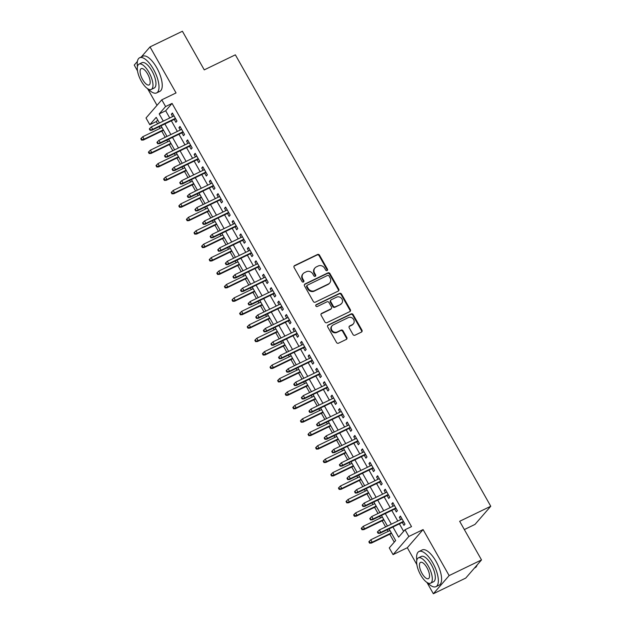 <?xml version="1.0" encoding="UTF-8"?>
<svg xmlns="http://www.w3.org/2000/svg" width="625" height="625" viewBox="0 0 625 625"><rect width="100%" height="100%" fill="white"/><g stroke="black" fill="none" stroke-linecap="round" stroke-linejoin="round"><path stroke-width="0.94" d="M327.094 270.562A1.07 0.977 41 0 0 327.461 269.211L319.531 255.203A1.531 1.391 41 0 0 317.516 254.492L294.625 265.57A1.531 1.391 41 0 0 294.094 267.5L302.023 281.516A1.07 0.977 41 0 0 303.727 281.789A1.07 0.977 41 0 0 303.805 280.648L302.781 278.836A4.906 4.461 41 0 1 303.148 273.656A4.906 4.461 41 0 1 304.461 272.648L306.367 271.727A4.906 4.461 41 0 1 312.828 273.977L313.852 275.789A1.07 0.977 41 0 0 315.555 276.062A1.07 0.977 41 0 0 315.633 274.93L314.609 273.117A4.906 4.461 41 0 1 314.977 267.93A4.906 4.461 41 0 1 316.289 266.93L318.195 266.008A4.906 4.461 41 0 1 324.656 268.258L325.68 270.07A1.07 0.977 41 0 0 327.094 270.562A1.07 0.977 41 0 0 327.031 269.703L319.109 255.687A1.531 1.391 41 0 0 317.086 254.984L294.195 266.055A1.531 1.391 41 0 0 294.031 266.156M303.461 281.992A1.07 0.977 41 0 0 303.375 281.141L302.352 279.328L302.781 278.836M315.289 276.273A1.07 0.977 41 0 0 315.203 275.422L314.18 273.609L314.609 273.117M352.984 334.508A1.531 1.391 41 0 0 355 335.211L361.422 332.102A1.531 1.391 41 0 0 361.953 330.172L353.148 314.609A1.531 1.391 41 0 0 351.125 313.906L328.234 324.977A1.531 1.391 41 0 0 327.711 326.914L336.516 342.477A1.531 1.391 41 0 0 338.531 343.18L346.289 339.422A1.531 1.391 41 0 0 346.812 337.492L343.047 330.828A1.531 1.391 41 0 0 341.031 330.125L337.18 331.984A4.102 3.727 41 0 1 332.094 325.773A4.102 3.727 41 0 1 333.188 324.93L348.266 317.641A4.102 3.727 41 0 1 353.352 323.859A4.102 3.727 41 0 1 352.25 324.695L349.742 325.914A1.531 1.391 41 0 0 349.219 327.844L352.984 334.508M481.516 559.922L465.742 578.086L433.352 593.75L449.125 575.594L481.516 559.922L459.664 521.297L490.766 506.258L235.359 54.836L204.258 69.875L182.406 31.25L150.016 46.914L176.047 92.93L161.789 99.828L165.594 106.547L172.07 103.406L411.516 526.617L405.031 529.75L408.836 536.469L393.062 554.625L389.258 547.914L395.656 540.547L389.047 528.867M449.125 575.594L423.086 529.578L408.836 536.469M338.219 291.094A1.531 1.391 41 0 0 338.75 289.156L329.945 273.594A1.531 1.391 41 0 0 327.922 272.891L305.031 283.961A1.531 1.391 41 0 0 304.508 285.898L313.305 301.461A1.531 1.391 41 0 0 315.328 302.164L338.219 291.094M341.547 294.102L350.352 309.664A1.531 1.391 41 0 1 349.82 311.602L326.93 322.672A1.531 1.391 41 0 1 324.914 321.969L321.141 315.305A1.531 1.391 41 0 1 321.672 313.375L330.953 308.883A1.531 1.391 41 0 0 331.477 306.945L328.977 302.531A1.531 1.391 41 0 0 326.961 301.828L317.297 306.5A1.07 0.977 41 0 1 315.961 304.875A1.07 0.977 41 0 1 316.25 304.656L339.523 293.398A1.531 1.391 41 0 1 341.547 294.102L341.117 294.594L349.922 310.156L350.352 309.664M150.016 46.914L141.281 56.961M137.406 61.43L134.234 65.078L137.5 70.844M174.258 119.398L175.898 122.305L176.961 121.078L172.398 113.016L171.336 114.242L172.664 116.578M181.859 132.836L183.5 135.734L184.562 134.508L180 126.445L178.938 127.68L180.266 130.016M189.461 146.273L191.102 149.172L192.164 147.945L187.602 139.883L186.539 141.109L187.859 143.453M197.062 159.711L198.703 162.609L199.766 161.383L195.203 153.32L194.141 154.547L195.461 156.891M204.664 173.141L206.305 176.039L207.367 174.812L202.805 166.758L201.742 167.984L203.062 170.32M212.266 186.578L213.906 189.477L214.969 188.25L210.406 180.188L209.344 181.414L210.664 183.758M219.867 200.016L221.508 202.914L222.57 201.688L218.008 193.625L216.945 194.852L218.266 197.195M227.469 213.445L229.109 216.352L230.172 215.125L225.609 207.063L224.547 208.289L225.867 210.625M235.07 226.883L236.711 229.781L237.773 228.555L233.211 220.492L232.148 221.719L233.469 224.062M242.664 240.32L244.305 243.219L245.375 241.992L240.812 233.93L239.75 235.156L241.07 237.5M250.266 253.758L251.906 256.656L252.977 255.43L248.414 247.367L247.352 248.594L248.672 250.938M257.867 267.188L259.508 270.086L260.578 268.859L256.016 260.805L254.953 262.031L256.273 264.367M265.469 280.625L267.109 283.523L268.18 282.297L263.617 274.234L262.555 275.461L263.875 277.805M273.07 294.062L274.711 296.961L275.781 295.734L271.219 287.672L270.156 288.898L271.477 291.242M280.672 307.492L282.312 310.398L283.383 309.164L278.82 301.109L277.758 302.336L279.078 304.672M288.273 320.93L289.914 323.828L290.984 322.602L286.422 314.539L285.352 315.766L286.68 318.109M295.875 334.367L297.516 337.266L298.586 336.039L294.023 327.977L292.953 329.203L294.281 331.547M303.477 347.797L305.117 350.703L306.188 349.477L301.625 341.414L300.555 342.641L301.883 344.977M311.078 361.234L312.719 364.133L313.789 362.906L309.227 354.844L308.156 356.078L309.484 358.414M318.68 374.672L320.32 377.57L321.391 376.344L316.828 368.281L315.758 369.508L317.086 371.852M326.281 388.109L327.922 391.008L328.984 389.781L324.43 381.719L323.359 382.945L324.688 385.289M333.883 401.539L335.523 404.437L336.586 403.211L332.031 395.156L330.961 396.383L332.289 398.719M341.484 414.977L343.125 417.875L344.188 416.648L339.633 408.586L338.562 409.812L339.891 412.156M349.086 428.414L350.727 431.313L351.789 430.086L347.234 422.023L346.164 423.25L347.492 425.594M356.688 441.844L358.328 444.75L359.391 443.523L354.836 435.461L353.766 436.688L355.094 439.023M364.289 455.281L365.93 458.18L366.992 456.953L362.438 448.891L361.367 450.117L362.695 452.461M371.891 468.719L373.531 471.617L374.594 470.391L370.031 462.328L368.969 463.555L370.297 465.898M379.492 482.156L381.133 485.055L382.195 483.828L377.633 475.766L376.57 476.992L377.898 479.336M387.094 495.586L388.734 498.484L389.797 497.258L385.234 489.203L384.172 490.43L385.5 492.766M394.695 509.023L396.336 511.922L397.398 510.695L392.836 502.633L391.773 503.859L393.094 506.203M172.07 103.406L165.68 110.773L169.758 117.984M171.352 120.805L177.359 131.422M178.953 134.242L184.961 144.852M186.555 147.68L192.562 158.289M194.156 161.109L200.164 171.727M201.758 174.547L207.766 185.164M209.359 187.984L215.367 198.594M216.961 201.414L222.969 212.031M224.562 214.852L230.57 225.469M232.164 228.289L238.172 238.898M239.766 241.719L245.773 252.336M247.367 255.156L253.375 265.773M254.969 268.594L260.977 279.211M262.57 282.031L268.578 292.641M270.172 295.461L276.18 306.078M277.773 308.898L283.781 319.516M285.375 322.336L291.383 332.945M292.977 335.766L298.977 346.383M300.578 349.203L306.578 359.82M308.18 362.641L314.18 373.258M315.781 376.078L321.781 386.688M323.383 389.508L329.383 400.125M330.984 402.945L336.984 413.562M338.586 416.383L344.586 426.992M346.188 429.812L352.188 440.43M353.781 443.25L359.789 453.867M361.383 456.687L367.391 467.297M368.984 470.117L374.992 480.734M376.586 483.555L382.594 494.172M384.188 496.992L390.195 507.609M391.789 510.43L397.797 521.039M399.391 523.859L403.633 531.359M402.297 522.461L403.938 525.359L405 524.133L400.437 516.07L399.375 517.297L400.695 519.641M157.695 119.961L156.297 121.57L157.602 123.867M159.195 126.688L160.125 128.336M161.727 131.156L165.203 137.305M166.797 140.125L167.727 141.773M169.32 144.594L172.805 150.734M174.398 153.555L175.328 155.203M176.922 158.023L180.406 164.172M182 166.992L182.93 168.641M184.523 171.461L188 177.609M189.602 180.43L190.531 182.078M192.125 184.898L195.602 191.039M197.203 193.859L198.133 195.508M199.727 198.328L203.203 204.477M204.805 207.297L205.734 208.945M207.328 211.766L210.805 217.914M212.406 220.734L213.336 222.383M214.93 225.203L218.406 231.344M220.008 234.172L220.938 235.812M222.531 238.641L226.008 244.781M227.609 247.602L228.539 249.25M230.133 252.07L233.609 258.219M235.211 261.039L236.141 262.688M237.734 265.508L241.211 271.656M242.805 274.477L243.742 276.125M245.336 278.945L248.812 285.086M250.406 287.906L251.344 289.555M252.938 292.375L256.414 298.523M258.008 301.344L258.945 302.992M260.539 305.812L264.016 311.961M265.609 314.781L266.547 316.43M268.141 319.25L271.617 325.391M273.211 328.211L274.148 329.859M275.742 332.68L279.219 338.828M280.812 341.648L281.75 343.297M283.344 346.117L286.82 352.266M288.414 355.086L289.352 356.734M290.945 359.555L294.422 365.703M296.016 368.523L296.953 370.172M298.547 372.992L302.023 379.133M303.617 381.953L304.555 383.602M306.148 386.422L309.625 392.57M311.219 395.391L312.156 397.039M313.75 399.859L317.227 406.008M318.82 408.828L319.75 410.477M321.352 413.297L324.828 419.438M326.422 422.258L327.352 423.906M328.953 426.727L332.43 432.875M334.023 435.695L334.953 437.344M336.555 440.164L340.031 446.312M341.625 449.133L342.555 450.781M344.156 453.602L347.633 459.742M349.227 462.57L350.156 464.219M351.758 467.039L355.234 473.18M356.828 476L357.758 477.648M359.359 480.469L362.836 486.617M364.43 489.438L365.359 491.086M366.961 493.906L370.438 500.055M372.031 502.875L372.961 504.523M374.555 507.344L378.039 513.484M379.633 516.305L380.562 517.953M382.156 520.773L385.641 526.922M387.234 529.742L388.164 531.391M389.758 534.211L394.258 542.156M464.344 529.57L474.984 524.414L490.766 506.258M423.086 529.578L407.312 547.734L416.852 564.586M426.945 582.43L433.352 593.75M407.312 547.734L393.062 554.625M156.297 121.57L149.82 124.703L146.016 117.984L161.789 99.828M147.594 88.688L157.016 105.328M392.914 526.992L398.641 537.117L405.031 529.75M165.594 106.547L159.195 113.906L163.281 121.117M164.875 123.937L170.883 134.555M172.477 137.375L178.484 147.992M180.078 150.812L186.086 161.422M187.68 164.242L193.688 174.859M195.281 177.68L201.289 188.297M202.883 191.117L208.891 201.727M210.484 204.547L216.492 215.164M218.086 217.984L224.094 228.602M225.688 231.422L231.688 242.039M233.289 244.859L239.289 255.469M240.891 258.289L246.891 268.906M248.492 271.727L254.492 282.344M256.094 285.164L262.094 295.773M263.695 298.594L269.695 309.211M271.297 312.031L277.297 322.648M278.898 325.469L284.898 336.078M286.492 338.898L292.5 349.516M294.094 352.336L300.102 362.953M301.695 365.773L307.703 376.391M309.297 379.211L315.305 389.82M316.898 392.641L322.906 403.258M324.5 406.078L330.508 416.695M332.102 419.516L338.109 430.125M339.703 432.945L345.711 443.562M347.305 446.383L353.312 457M354.906 459.82L360.914 470.438M362.508 473.258L368.516 483.867M370.109 486.688L376.117 497.305M377.711 500.125L383.719 510.742M385.312 513.562L391.32 524.172M159.414 122.992L156.211 117.344L149.82 124.703M387.445 526.047L381.445 515.43M379.844 512.609L373.844 501.992M372.25 499.172L366.242 488.562M364.648 485.742L358.641 475.125M357.047 472.305L351.039 461.688M349.445 458.867L343.438 448.258M341.844 445.438L335.836 434.82M334.242 432L328.234 421.383M326.641 418.562L320.633 407.953M319.039 405.133L313.031 394.516M311.438 391.695L305.43 381.078M303.836 378.258L297.828 367.641M296.234 364.82L290.227 354.211M288.633 351.391L282.625 340.773M281.031 337.953L275.023 327.336M273.43 324.516L267.422 313.906M265.828 311.086L259.82 300.469M258.227 297.648L252.219 287.031M250.625 284.211L244.617 273.594M243.023 270.773L237.016 260.164M235.422 257.344L229.414 246.727M227.82 243.906L221.82 233.289M220.219 230.469L214.219 219.859M212.617 217.039L206.617 206.422M205.016 203.602L199.016 192.984M197.414 190.164L191.414 179.555M189.812 176.727L183.812 166.117M182.211 163.297L176.211 152.68M174.609 149.859L168.609 139.242M167.016 136.422L161.008 125.812M165.68 110.773L159.195 113.906M171.336 114.242L172.719 113.57M178.938 127.68L180.32 127.008M186.539 141.109L187.922 140.445M194.141 154.547L195.523 153.875M201.742 167.984L203.125 167.312M209.344 181.414L210.727 180.75M216.945 194.852L218.328 194.188M224.547 208.289L225.93 207.617M232.148 221.719L233.531 221.055M239.75 235.156L241.133 234.492M247.352 248.594L248.734 247.922M254.953 262.031L256.328 261.359M262.555 275.461L263.93 274.797M270.156 288.898L271.531 288.227M277.758 302.336L279.133 301.664M285.352 315.766L286.734 315.102M292.953 329.203L294.336 328.539M300.555 342.641L301.938 341.969M308.156 356.078L309.539 355.406M315.758 369.508L317.141 368.844M323.359 382.945L324.742 382.273M330.961 396.383L332.344 395.711M338.562 409.812L339.945 409.148M346.164 423.25L347.547 422.586M353.766 436.688L355.148 436.016M361.367 450.117L362.75 449.453M368.969 463.555L370.352 462.891M376.57 476.992L377.953 476.32M384.172 490.43L385.555 489.758M391.773 503.859L393.156 503.195M399.375 517.297L400.758 516.625M314.977 267.93L314.547 268.422A4.906 4.461 41 0 0 314.18 273.609M303.148 273.656L302.719 274.148A4.906 4.461 41 0 0 302.352 279.328M338.383 290.992A1.531 1.391 41 0 0 338.32 289.648L329.516 274.086A1.531 1.391 41 0 0 327.5 273.383L304.602 284.453A1.531 1.391 41 0 0 304.438 284.555M328.984 275.906A1.07 0.977 41 0 0 327.57 275.414L307.477 285.133A1.07 0.977 41 0 0 307.109 286.484L308.188 288.398A4.906 4.461 41 0 0 314.648 290.648L328.383 284.008A4.906 4.461 41 0 0 329.695 283.008A4.906 4.461 41 0 0 330.062 277.82L328.984 275.906M307.188 285.352L306.758 285.844A1.07 0.977 41 0 0 306.68 286.977L307.109 286.484M329.695 283.008L329.273 283.492A4.906 4.461 41 0 1 327.953 284.5L314.219 291.141A4.906 4.461 41 0 1 307.758 288.891L306.68 286.977M349.992 311.5A1.531 1.391 41 0 0 349.922 310.156M331.367 308.57L330.938 309.062A1.531 1.391 41 0 1 330.523 309.375L321.242 313.867A1.531 1.391 41 0 0 321.078 313.961M341.117 294.594A1.531 1.391 41 0 0 339.102 293.891L315.82 305.148A1.07 0.977 41 0 0 315.797 305.164M340.586 304.227A4.102 3.727 41 0 0 341.57 298.43A4.102 3.727 41 0 0 336.594 297.164L331.289 299.734A1.531 1.391 41 0 0 330.758 301.672L333.258 306.086A1.531 1.391 41 0 0 335.281 306.789L340.164 304.711A4.102 3.727 41 0 0 341.258 303.875L341.688 303.383M330.875 300.047L330.445 300.539A1.531 1.391 41 0 0 330.336 302.156L330.758 301.672M340.164 304.711L334.852 307.281A1.531 1.391 41 0 1 332.836 306.578L330.336 302.156M353.352 323.859L352.93 324.352A4.102 3.727 41 0 1 351.828 325.188L349.312 326.406A1.531 1.391 41 0 0 349.148 326.5M332.094 325.773L331.664 326.266A4.102 3.727 41 0 0 336.758 332.477L337.18 331.984M346.453 339.328A1.531 1.391 41 0 0 346.391 337.984L342.617 331.32A1.531 1.391 41 0 0 340.602 330.617L336.758 332.477M361.594 332.008A1.531 1.391 41 0 0 361.523 330.664L352.719 315.102A1.531 1.391 41 0 0 350.703 314.398L327.805 325.469A1.531 1.391 41 0 0 327.641 325.562M141.227 138.273L140.797 138.766L141.562 140.109L141.984 139.617L141.227 138.273L142.773 136.727L144.141 139.141L143.375 140.031L163.531 130.281M141.984 139.617L144.141 139.141L163.305 129.875M142.773 136.727L161.938 127.461M143.375 140.031L141.562 140.109M150.508 129.805L149.75 128.461L149.328 128.953L150.086 130.297L152.672 129.328L151.305 126.914L174.039 115.914M175.414 118.328L152.672 129.328L151.906 130.211L175.641 118.734M150.086 130.297L151.906 130.211M151.305 126.914L149.75 128.461M148.305 89.102A19.523 7.57 -115.8 0 0 156.617 92.914A19.523 7.57 -115.8 0 0 153.445 69.211A19.523 7.57 -115.8 0 0 139.617 57.766A19.523 7.57 -115.8 0 0 137.445 66.648M156.617 92.914L159.859 91.344A19.523 7.57 -115.8 0 0 156.688 67.641A19.523 7.57 -115.8 0 0 142.859 56.203L139.617 57.766M139.023 64.133L142 62.687A14.055 5.453 64.2 0 1 151.953 70.922A14.055 5.453 64.2 0 1 154.242 87.992L151.258 89.438A14.055 5.453 -115.8 0 0 148.977 72.367A14.055 5.453 -115.8 0 0 139.023 64.133A14.055 5.453 -115.8 0 0 141.305 81.203A14.055 5.453 -115.8 0 0 151.258 89.438M142.664 79.633A9.055 3.516 -115.8 0 0 149.086 84.938A9.055 3.516 -115.8 0 0 147.609 73.938A9.055 3.516 -115.8 0 0 141.195 68.633A9.055 3.516 -115.8 0 0 142.664 79.633M427.648 582.852A19.523 7.57 -115.8 0 0 435.961 586.656A19.523 7.57 -115.8 0 0 432.797 562.953A19.523 7.57 -115.8 0 0 418.969 551.516A19.523 7.57 -115.8 0 0 416.797 560.391M435.961 586.656L439.203 585.094A19.523 7.57 -115.8 0 0 436.031 561.383A19.523 7.57 -115.8 0 0 422.203 549.945L418.969 551.516M418.367 557.875L421.344 556.43A14.055 5.453 64.2 0 1 431.305 564.672A14.055 5.453 64.2 0 1 433.586 581.734L430.602 583.18A14.055 5.453 -115.8 0 0 428.32 566.109A14.055 5.453 -115.8 0 0 418.367 557.875A14.055 5.453 -115.8 0 0 420.648 574.945A14.055 5.453 -115.8 0 0 430.602 583.18M422.016 573.375A9.055 3.516 -115.8 0 0 428.43 578.68A9.055 3.516 -115.8 0 0 426.961 567.68A9.055 3.516 -115.8 0 0 420.539 562.375A9.055 3.516 -115.8 0 0 422.016 573.375M474.469 568.039L475.094 567.734A19.523 7.57 -115.8 0 0 477.094 565.016M148.828 151.711L148.398 152.203L149.156 153.547L149.586 153.055L148.828 151.711L150.375 150.164L151.742 152.578L150.977 153.461L171.133 143.711M149.586 153.055L151.742 152.578L170.906 143.312M150.375 150.164L169.539 140.891M150.977 153.461L149.156 153.547M156.43 165.148L156 165.633L156.758 166.977L157.188 166.492L156.43 165.148L157.977 163.594L159.344 166.016L158.578 166.898L178.734 157.148M157.188 166.492L159.344 166.016L178.508 156.75M157.977 163.594L177.141 154.328M158.578 166.898L156.758 166.977M164.031 178.578L163.602 179.07L164.359 180.414L164.789 179.922L164.031 178.578L165.578 177.031L166.945 179.453L166.18 180.336L186.336 170.586M164.789 179.922L166.945 179.453L186.109 170.18M165.578 177.031L184.742 167.766M166.18 180.336L164.359 180.414M171.633 192.016L171.203 192.508L171.961 193.852L172.391 193.359L171.633 192.016L173.18 190.469L174.547 192.883L173.781 193.766L193.938 184.023M172.391 193.359L174.547 192.883L193.711 183.617M173.18 190.469L192.344 181.195M173.781 193.766L171.961 193.852M158.109 143.234L157.352 141.898L156.93 142.383L157.688 143.727L160.273 142.766L158.906 140.344L181.641 129.352M183.016 131.766L160.273 142.766L159.508 143.648L183.242 132.172M157.688 143.727L159.508 143.648M158.906 140.344L157.352 141.898M165.711 156.672L164.953 155.328L164.531 155.82L165.289 157.164L167.875 156.203L166.508 153.781L189.242 142.781M190.609 145.203L167.875 156.203L167.109 157.086L190.844 145.602M165.289 157.164L167.109 157.086M166.508 153.781L164.953 155.328M173.312 170.109L172.555 168.766L172.125 169.258L172.891 170.602L175.477 169.633L174.109 167.219L196.844 156.219M198.211 158.641L175.477 169.633L174.703 170.516L198.445 159.039M172.891 170.602L174.703 170.516M174.109 167.219L172.555 168.766M180.914 183.547L180.156 182.203L179.727 182.688L180.492 184.031L183.078 183.07L181.711 180.648L204.445 169.656M205.812 172.07L183.078 183.07L182.305 183.953L206.047 172.477M180.492 184.031L182.305 183.953M181.711 180.648L180.156 182.203M179.234 205.453L178.805 205.938L179.562 207.281L179.992 206.797L179.234 205.453L180.781 203.898L182.148 206.32L181.383 207.203L201.539 197.453M179.992 206.797L182.148 206.32L201.312 197.055M180.781 203.898L199.945 194.633M181.383 207.203L179.562 207.281M188.516 196.977L187.758 195.633L187.328 196.125L188.094 197.469L190.68 196.508L189.312 194.086L212.047 183.086M213.414 185.508L190.68 196.508L189.906 197.391L213.648 185.906M188.094 197.469L189.906 197.391M189.312 194.086L187.758 195.633M186.836 218.883L186.406 219.375L187.164 220.719L187.594 220.227L186.836 218.883L188.383 217.336L189.75 219.758L188.984 220.641L209.141 210.891M187.594 220.227L189.75 219.758L208.914 210.484M188.383 217.336L207.547 208.07M188.984 220.641L187.164 220.719M196.117 210.414L195.359 209.07L194.93 209.562L195.695 210.906L198.281 209.938L196.906 207.523L219.648 196.523M221.016 198.945L198.281 209.938L197.508 210.82L221.242 199.344M195.695 210.906L197.508 210.82M196.906 207.523L195.359 209.07M194.438 232.32L194.008 232.812L194.766 234.156L195.195 233.664L194.438 232.32L195.984 230.773L197.352 233.188L196.586 234.07L216.742 224.328M195.195 233.664L197.352 233.188L216.516 223.922M195.984 230.773L215.148 221.508M196.586 234.07L194.766 234.156M203.719 223.852L202.961 222.508L202.531 223L203.297 224.344L205.883 223.375L204.508 220.961L227.25 209.961M228.617 212.375L205.883 223.375L205.109 224.258L228.844 212.781M203.297 224.344L205.109 224.258M204.508 220.961L202.961 222.508M202.031 245.758L201.609 246.25L202.367 247.594L202.797 247.102L202.031 245.758L203.586 244.211L204.953 246.625L204.188 247.508L224.344 237.758M202.797 247.102L204.953 246.625L224.117 237.359M203.586 244.211L222.75 234.938M204.188 247.508L202.367 247.594M211.32 237.281L210.562 235.938L210.133 236.43L210.898 237.773L213.484 236.812L212.109 234.391L234.852 223.398M236.219 225.813L213.484 236.812L212.711 237.695L236.445 226.219M210.898 237.773L212.711 237.695M212.109 234.391L210.562 235.938M209.633 259.188L209.211 259.68L209.969 261.023L210.398 260.531L209.633 259.188L211.188 257.641L212.555 260.062L211.789 260.945L231.945 251.195M210.398 260.531L212.555 260.062L231.719 250.797M211.188 257.641L230.352 248.375M211.789 260.945L209.969 261.023M218.922 250.719L218.164 249.375L217.734 249.867L218.5 251.211L221.078 250.25L219.711 247.828L242.453 236.828M243.82 239.25L221.078 250.25L220.312 251.133L244.047 239.648M218.5 251.211L220.312 251.133M219.711 247.828L218.164 249.375M217.234 272.625L216.812 273.117L217.57 274.461L218 273.969L217.234 272.625L218.789 271.078L220.156 273.5L219.391 274.383L239.547 264.633M218 273.969L220.156 273.5L239.32 264.227M218.789 271.078L237.953 261.812M219.391 274.383L217.57 274.461M226.523 264.156L225.766 262.812L225.336 263.305L226.102 264.648L228.68 263.68L227.312 261.266L250.055 250.266M251.422 252.688L228.68 263.68L227.914 264.562L251.648 253.086M226.102 264.648L227.914 264.562M227.312 261.266L225.766 262.812M224.836 286.062L224.414 286.555L225.172 287.898L225.602 287.406L224.836 286.062L226.391 284.516L227.758 286.93L226.992 287.812L247.148 278.062M225.602 287.406L227.758 286.93L246.922 277.664M226.391 284.516L245.555 275.242M226.992 287.812L225.172 287.898M234.125 277.594L233.367 276.25L232.938 276.734L233.695 278.078L236.281 277.117L234.914 274.695L257.656 263.703M259.023 266.117L236.281 277.117L235.516 278L259.25 266.523M233.695 278.078L235.516 278M234.914 274.695L233.367 276.25M232.438 299.5L232.016 299.984L232.773 301.328L233.203 300.844L232.438 299.5L233.992 297.945L235.359 300.367L234.594 301.25L254.75 291.5M233.203 300.844L235.359 300.367L254.523 291.102M233.992 297.945L253.156 288.68M234.594 301.25L232.773 301.328M241.727 291.023L240.969 289.68L240.539 290.172L241.297 291.516L243.883 290.555L242.516 288.133L265.258 277.133M266.625 279.555L243.883 290.555L243.117 291.438L266.852 279.953M241.297 291.516L243.117 291.438M242.516 288.133L240.969 289.68M240.039 312.93L239.617 313.422L240.375 314.766L240.805 314.273L240.039 312.93L241.594 311.383L242.961 313.805L242.195 314.688L262.352 304.938M240.805 314.273L242.961 313.805L262.125 304.531M241.594 311.383L260.758 302.117M242.195 314.688L240.375 314.766M249.328 304.461L248.57 303.117L248.141 303.609L248.898 304.953L251.484 303.984L250.117 301.57L272.859 290.57M274.227 292.992L251.484 303.984L250.719 304.867L274.453 293.391M248.898 304.953L250.719 304.867M250.117 301.57L248.57 303.117M247.641 326.367L247.219 326.859L247.977 328.203L248.406 327.711L247.641 326.367L249.195 324.82L250.563 327.234L249.797 328.117L269.953 318.375M248.406 327.711L250.563 327.234L269.727 317.969M249.195 324.82L268.359 315.555M249.797 328.117L247.977 328.203M256.93 317.898L256.172 316.555L255.742 317.047L256.5 318.383L259.086 317.422L257.719 315L280.461 304.008M281.828 306.422L259.086 317.422L258.32 318.305L282.055 306.828M256.5 318.383L258.32 318.305M257.719 315L256.172 316.555M255.242 339.805L254.82 340.297L255.578 341.641L256.008 341.148L255.242 339.805L256.797 338.258L258.164 340.672L257.398 341.555L277.555 331.805M256.008 341.148L258.164 340.672L277.328 331.406M256.797 338.258L275.961 328.984M257.398 341.555L255.578 341.641M264.531 331.328L263.773 329.984L263.344 330.477L264.102 331.82L266.688 330.859L265.32 328.438L288.062 317.445M289.43 319.859L266.688 330.859L265.922 331.742L289.656 320.266M264.102 331.82L265.922 331.742M265.32 328.438L263.773 329.984M262.844 353.234L262.422 353.727L263.18 355.07L263.602 354.578L262.844 353.234L264.398 351.688L265.766 354.109L265 354.992L285.156 345.242M263.602 354.578L265.766 354.109L284.93 344.844M264.398 351.688L283.562 342.422M265 354.992L263.18 355.07M272.133 344.766L271.375 343.422L270.945 343.914L271.703 345.258L274.289 344.289L272.922 341.875L295.664 330.875M297.031 333.297L274.289 344.289L273.523 345.18L297.258 333.695M271.703 345.258L273.523 345.18M272.922 341.875L271.375 343.422M270.445 366.672L270.023 367.164L270.781 368.508L271.203 368.016L270.445 366.672L272 365.125L273.367 367.539L272.602 368.43L292.758 358.68M271.203 368.016L273.367 367.539L292.531 358.273M272 365.125L291.164 355.859M272.602 368.43L270.781 368.508M279.734 358.203L278.977 356.859L278.547 357.352L279.305 358.695L281.891 357.727L280.523 355.312L303.266 344.312M304.633 346.727L281.891 357.727L281.125 358.609L304.859 347.133M279.305 358.695L281.125 358.609M280.523 355.312L278.977 356.859M278.047 380.109L277.625 380.602L278.383 381.945L278.805 381.453L278.047 380.109L279.602 378.562L280.969 380.977L280.203 381.859L300.359 372.109M278.805 381.453L280.969 380.977L300.133 371.711M279.602 378.562L298.766 369.289M280.203 381.859L278.383 381.945M287.336 371.633L286.57 370.297L286.148 370.781L286.906 372.125L289.492 371.164L288.125 368.742L310.867 357.75M312.234 360.164L289.492 371.164L288.727 372.047L312.461 360.57M286.906 372.125L288.727 372.047M288.125 368.742L286.57 370.297M285.648 393.547L285.227 394.031L285.984 395.375L286.406 394.891L285.648 393.547L287.203 391.992L288.57 394.414L287.805 395.297L307.961 385.547M286.406 394.891L288.57 394.414L307.734 385.148M287.203 391.992L306.359 382.727M287.805 395.297L285.984 395.375M294.938 385.07L294.172 383.727L293.75 384.219L294.508 385.562L297.094 384.602L295.727 382.18L318.469 371.18M319.836 373.602L297.094 384.602L296.328 385.484L320.062 374M294.508 385.562L296.328 385.484M295.727 382.18L294.172 383.727M293.25 406.977L292.82 407.469L293.586 408.812L294.008 408.32L293.25 406.977L294.805 405.43L296.172 407.852L295.398 408.734L315.562 398.984M294.008 408.32L296.172 407.852L315.336 398.578M294.805 405.43L313.961 396.164M295.398 408.734L293.586 408.812M302.539 398.508L301.773 397.164L301.352 397.656L302.109 399L304.695 398.031L303.328 395.617L326.07 384.617M327.438 387.039L304.695 398.031L303.93 398.914L327.664 387.438M302.109 399L303.93 398.914M303.328 395.617L301.773 397.164M300.852 420.414L300.422 420.906L301.188 422.25L301.609 421.758L300.852 420.414L302.406 418.867L303.773 421.281L303 422.164L323.164 412.422M301.609 421.758L303.773 421.281L322.938 412.016M302.406 418.867L321.562 409.602M303 422.164L301.188 422.25M310.141 411.945L309.375 410.602L308.953 411.086L309.711 412.43L312.297 411.469L310.93 409.047L333.672 398.055M335.039 400.469L312.297 411.469L311.531 412.352L335.266 400.875M309.711 412.43L311.531 412.352M310.93 409.047L309.375 410.602M308.453 433.852L308.023 434.336L308.789 435.68L309.211 435.195L308.453 433.852L310.008 432.297L311.375 434.719L310.602 435.602L330.766 425.852M309.211 435.195L311.375 434.719L330.539 425.453M310.008 432.297L329.164 423.031M310.602 435.602L308.789 435.68M317.742 425.375L316.977 424.031L316.555 424.523L317.312 425.867L319.898 424.906L318.531 422.484L341.273 411.484M342.641 413.906L319.898 424.906L319.133 425.789L342.867 414.305M317.312 425.867L319.133 425.789M318.531 422.484L316.977 424.031M316.055 447.281L315.625 447.773L316.391 449.117L316.812 448.625L316.055 447.281L317.602 445.734L318.977 448.156L318.203 449.039L338.367 439.289M316.812 448.625L318.977 448.156L338.133 438.883M317.602 445.734L336.766 436.469M318.203 449.039L316.391 449.117M325.344 438.812L324.578 437.469L324.156 437.961L324.914 439.305L327.5 438.336L326.133 435.922L348.875 424.922M350.242 427.344L327.5 438.336L326.734 439.219L350.469 427.742M324.914 439.305L326.734 439.219M326.133 435.922L324.578 437.469M323.656 460.719L323.227 461.211L323.992 462.555L324.414 462.063L323.656 460.719L325.203 459.172L326.578 461.586L325.805 462.477L345.969 452.727M324.414 462.063L326.578 461.586L345.734 452.32M325.203 459.172L344.367 449.906M325.805 462.477L323.992 462.555M332.945 452.25L332.18 450.906L331.758 451.398L332.516 452.742L335.102 451.773L333.734 449.359L356.477 438.359M357.844 440.773L335.102 451.773L334.336 452.656L358.07 441.18M332.516 452.742L334.336 452.656M333.734 449.359L332.18 450.906M331.258 474.156L330.828 474.648L331.594 475.992L332.016 475.5L331.258 474.156L332.805 472.609L334.18 475.023L333.406 475.906L353.57 466.156M332.016 475.5L334.18 475.023L353.336 465.758M332.805 472.609L351.969 463.336M333.406 475.906L331.594 475.992M338.859 487.586L338.43 488.078L339.195 489.422L339.617 488.93L338.859 487.586L340.406 486.039L341.773 488.461L341.008 489.344L361.164 479.594M339.617 488.93L341.773 488.461L360.938 479.195M340.406 486.039L359.57 476.773M341.008 489.344L339.195 489.422M346.461 501.023L346.031 501.516L346.797 502.859L347.219 502.367L346.461 501.023L348.008 499.477L349.375 501.898L348.609 502.781L368.766 493.031M347.219 502.367L349.375 501.898L368.539 492.625M348.008 499.477L367.172 490.211M348.609 502.781L346.797 502.859M340.547 465.68L339.781 464.336L339.359 464.828L340.117 466.172L342.703 465.211L341.336 462.789L364.078 451.797M365.445 454.211L342.703 465.211L341.938 466.094L365.672 454.617M340.117 466.172L341.938 466.094M341.336 462.789L339.781 464.336M348.148 479.117L347.383 477.773L346.961 478.266L347.719 479.609L350.305 478.648L348.938 476.227L371.672 465.227M373.047 467.648L350.305 478.648L349.539 479.531L373.273 468.047M347.719 479.609L349.539 479.531M348.938 476.227L347.383 477.773M355.742 492.555L354.984 491.211L354.562 491.703L355.32 493.047L357.906 492.078L356.539 489.664L379.273 478.664M380.648 481.086L357.906 492.078L357.141 492.961L380.875 481.484M355.32 493.047L357.141 492.961M356.539 489.664L354.984 491.211M354.062 514.461L353.633 514.953L354.391 516.297L354.82 515.805L354.062 514.461L355.609 512.914L356.977 515.328L356.211 516.211L376.367 506.461M354.82 515.805L356.977 515.328L376.141 506.062M355.609 512.914L374.773 503.641M356.211 516.211L354.391 516.297M363.344 505.992L362.586 504.648L362.164 505.133L362.922 506.477L365.508 505.516L364.141 503.094L386.875 492.102M388.25 494.516L365.508 505.516L364.742 506.398L388.477 494.922M362.922 506.477L364.742 506.398M364.141 503.094L362.586 504.648M361.664 527.898L361.234 528.383L361.992 529.727L362.422 529.242L361.664 527.898L363.211 526.344L364.578 528.766L363.812 529.648L383.969 519.898M362.422 529.242L364.578 528.766L383.742 519.5M363.211 526.344L382.375 517.078M363.812 529.648L361.992 529.727M370.945 519.422L370.188 518.078L369.766 518.57L370.523 519.914L373.109 518.953L371.742 516.531L394.477 505.531M395.844 507.953L373.109 518.953L372.344 519.836L396.078 508.352M370.523 519.914L372.344 519.836M371.742 516.531L370.188 518.078M369.266 541.328L368.836 541.82L369.594 543.164L370.023 542.672L369.266 541.328L370.812 539.781L372.18 542.203L371.414 543.086L391.57 533.336M370.023 542.672L372.18 542.203L391.344 532.93M370.812 539.781L389.977 530.516M371.414 543.086L369.594 543.164M378.547 532.859L377.789 531.516L377.359 532.008L378.125 533.352L380.711 532.383L379.344 529.969L402.078 518.969M403.445 521.391L380.711 532.383L379.938 533.266L403.68 521.789M378.125 533.352L379.938 533.266M379.344 529.969L377.789 531.516M327.031 269.703L327.461 269.211M303.375 281.141L303.805 280.648M315.203 275.422L315.633 274.93M294.195 266.055L294.625 265.57M317.086 254.984L317.516 254.492M319.109 255.687L319.531 255.203M304.602 284.453L305.031 283.961M327.5 273.383L327.922 272.891M329.516 274.086L329.945 273.594M338.32 289.648L338.75 289.156M307.758 288.891L308.188 288.398M314.219 291.141L314.648 290.648M327.953 284.5L328.383 284.008M321.242 313.867L321.672 313.375M330.523 309.375L330.953 308.883M315.82 305.148L316.25 304.656M339.102 293.891L339.523 293.398M332.836 306.578L333.258 306.086M334.852 307.281L335.281 306.789M349.312 326.406L349.742 325.914M351.828 325.188L352.25 324.695M340.602 330.617L341.031 330.125M342.617 331.32L343.047 330.828M346.391 337.984L346.812 337.492M327.805 325.469L328.234 324.977M350.703 314.398L351.125 313.906M352.719 315.102L353.148 314.609M361.523 330.664L361.953 330.172"/></g></svg>

